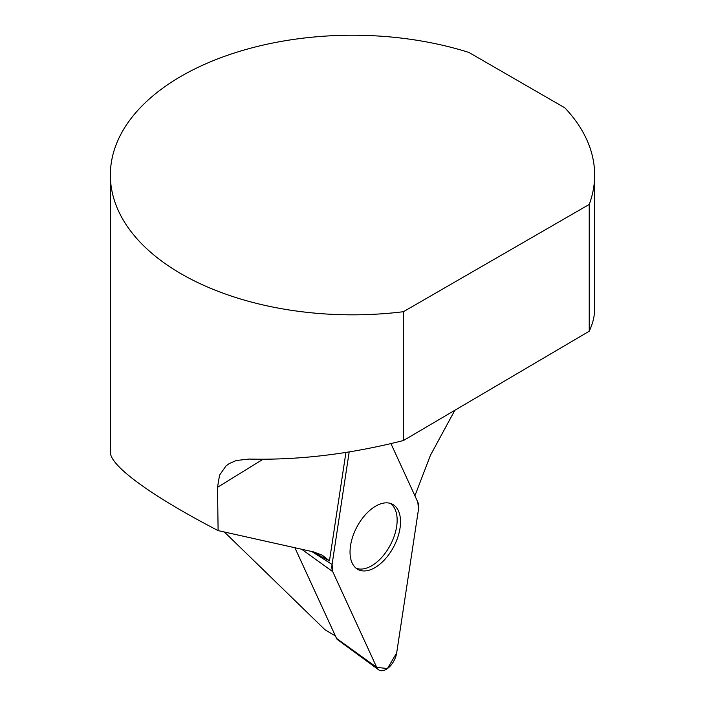<?xml version="1.0" encoding="UTF-8"?>
<svg xmlns="http://www.w3.org/2000/svg" width="705" height="705" viewBox="0 0 705 705"><rect width="100%" height="100%" fill="white"/><g stroke="black" fill="none" stroke-linecap="round" stroke-linejoin="round"><path stroke-width="1.06" d="M345.935 452.451L329.455 560.845L312.315 551.636M321.797 554.985L313.505 551.9L218.109 530.601L217.51 487.314L219.572 475.161L225.97 465.961L229.231 463.564L236.193 460.524L249.05 459.061C298.567 460.295 350.024 454.117 403.427 440.528L403.427 311.707L589.23 204.432A242.141 139.801 0 0 0 594.641 175.034A242.141 139.801 0 0 0 564.811 107.812L468.931 52.452A242.141 139.801 0 0 0 110.359 175.034A242.141 139.801 0 0 0 403.427 311.707M322.467 555.364L329.455 560.845M414.91 495.791L430.447 455.271L454.848 410.275M594.641 175.034L594.641 308.931C594.632 316.14 592.826 323.569 589.23 331.227L589.23 204.432M589.23 331.227L403.427 440.528M110.359 175.034L110.359 452.187C109.954 465.793 151.681 496.161 218.109 530.601M224.375 532.002L325.005 629.768L335.413 635.954M390.165 503.326A36.704 20.78 -62.2 0 1 395.611 531.517A36.704 20.78 -62.2 0 1 374.681 563.815A36.704 20.78 -62.2 0 1 356.043 568.177M418.497 509.345L396.677 652.892A15.378 8.707 -62.2 0 1 389.16 667.133A15.378 8.707 -62.2 0 1 378.576 669.75A15.378 8.707 -62.2 0 1 376.726 667.388L332.742 571.667A15.378 8.707 -62.2 0 1 332.073 564.458L349.178 451.931L332.073 564.458L332.742 571.667L376.726 667.388L387.477 668.525L396.677 652.892L418.497 509.345L417.827 502.127L390.94 443.612L417.827 502.127A15.378 8.707 -62.2 0 1 418.497 509.345M376.726 667.388L336.532 638.404A7.817 4.424 117.8 0 0 337.475 639.602L378.576 669.75M336.532 638.404L294.875 547.741M377.95 565.674A36.898 20.894 117.8 0 0 399.347 531.72A36.898 20.894 117.8 0 0 391.901 503.969A36.898 20.894 117.8 0 0 356.792 527.173A36.898 20.894 117.8 0 0 357.558 569.243A36.898 20.894 117.8 0 0 377.95 565.674M217.51 487.314L263.036 459.255M332.073 564.458L311.795 551.522M332.742 571.667L301.661 549.257"/></g></svg>
